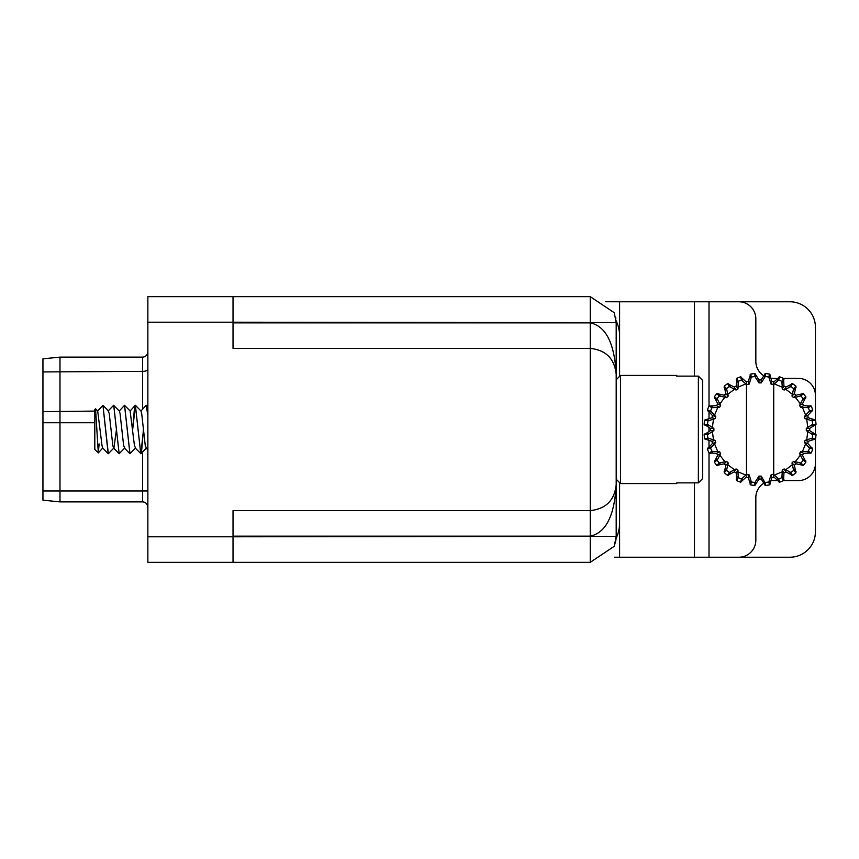 <?xml version="1.0" encoding="UTF-8"?>
<svg xmlns="http://www.w3.org/2000/svg" width="859" height="859" viewBox="0 0 859 859"><rect width="100%" height="100%" fill="white"/><g stroke="black" fill="none" stroke-linecap="round" stroke-linejoin="round"><path stroke-width="1.29" d="M233.025 322.855L590.24 322.855C605.885 326.13 614.539 343.289 616.193 374.352C614.539 358.697 605.885 350.043 590.24 348.4L233.025 348.4L233.025 322.211L147.866 322.211L147.866 296.666L590.24 296.666L614.217 312.687L616.193 322.619L616.193 536.381L614.217 546.313L590.24 562.334L147.866 562.334L147.866 322.211M147.866 536.789L233.025 536.789L233.025 510.6L590.24 510.6C605.885 508.957 614.539 500.303 616.193 484.648C614.539 500.303 605.885 508.957 590.24 510.6L590.24 348.4C605.885 350.043 614.539 358.697 616.193 374.352L616.193 374.299M676.752 375.426L676.752 376.124L676.752 375.426L620.52 375.426L616.193 379.753L616.193 359.395M616.193 484.701L616.193 484.648C614.539 515.711 605.885 532.87 590.24 536.145L590.24 562.334L614.217 546.313L616.193 536.381L233.025 536.789L233.025 562.334M233.025 296.666L233.025 322.211L616.193 322.619L614.217 312.687L590.24 296.666L590.24 348.4M147.866 323.059L147.866 535.941M59.98 501.881L42.95 500.174L42.95 371.936L142.573 371.356L142.573 357.119A5.111 5.111 0 0 0 147.684 352.018A5.111 5.111 0 0 1 142.573 357.119L59.98 357.119L59.98 501.881L142.573 501.881A5.111 5.111 0 0 1 147.684 506.982A5.111 5.111 0 0 0 142.573 501.881L142.573 451.931M42.95 371.936L42.95 358.826L59.98 357.119M702.705 478.484L698.378 482.876L698.378 376.124L702.705 380.516L702.705 478.484L698.378 482.876L702.705 478.484M616.193 479.247L620.52 483.574L676.752 483.574L676.752 482.876L676.752 483.574M94.801 409.603L95.553 408.852L98.313 452.908L94.801 449.397L94.801 409.603M97.69 410.989L102.017 445.606L102.736 448.011L108.159 453.649L102.94 405.276L97.69 410.989L95.553 408.852M113.753 405.276L119.154 453.724L113.549 448.011L112.83 445.606L109.222 413.394L108.148 410.989L113.571 405.351L119.315 410.989L120.035 413.394L123.642 445.606L124.727 448.011L119.154 453.724L113.71 405.276M108.298 453.724L113.914 448.011L116.427 429.65M119.315 410.989L124.523 405.276L130.128 410.989L134.455 445.606L135.539 448.011L129.934 453.724L124.523 405.276M132.64 429.35L134.434 408.519L135.378 405.276L140.94 410.989L141.671 413.394L145.268 445.606L146.352 448.011L140.93 453.649L143.485 429.65M132.662 429.65L135.357 405.276L140.747 453.724L141.649 450.481L143.453 429.35M140.94 410.989L146.191 405.276L147.684 413.931M135.174 448.011L140.93 453.649M108.341 453.724L102.94 405.276L108.502 410.989M124.362 448.011L129.934 453.724M124.566 405.276L129.977 453.724M135.378 405.276L140.79 453.724M146.148 405.276L147.684 414.392M94.801 429.5L94.801 427.771M94.801 421.017L94.801 416.465M99.129 443.888L98.313 452.908L102.736 448.011M676.752 482.876L698.378 482.876M702.705 380.516L698.378 376.124L676.752 376.124M620.52 375.426L620.52 483.574M135.196 405.351L130.128 410.989M782.238 471.816L782.238 470.056L784.149 468.95L790.881 472.471L792.589 475.349L785.856 471.902L783.934 473.008L783.558 480.568L781.915 477.647L782.238 471.816L774.356 475.07L778.705 478.978L779.618 482.2L774.002 477.121L771.865 477.701L769.535 484.895L768.794 481.996A53.215 53.215 0 0 1 765.272 482.457L765.315 485.453A56.2 56.2 0 0 0 769.535 484.895M765.315 485.453L761.203 479.097L758.991 479.097L754.878 485.453L754.911 482.457A53.215 53.215 0 0 1 751.389 481.996L750.648 484.895A56.2 56.2 0 0 0 754.878 485.453M750.648 484.895L748.329 477.701L746.192 477.121L740.576 482.2L741.478 478.978L745.827 475.07L737.956 471.816L738.278 477.647L736.635 480.568A56.2 56.2 0 0 0 740.576 482.2M736.635 480.568L736.249 473.008L734.338 471.902L727.594 475.349L729.312 472.471L736.034 468.95L737.956 470.056L737.956 471.816M724.212 472.751L725.801 465.353L724.244 463.785L716.836 465.374L719.23 463.044L726.65 461.38L728.217 462.947L726.553 470.356L724.212 472.751A56.2 56.2 0 0 0 727.594 475.349M714.248 461.992L717.694 455.259L716.589 453.337L709.029 452.961L711.95 451.319L719.541 451.641L720.647 453.552L717.125 460.284L714.248 461.992A56.2 56.2 0 0 0 716.836 465.374M707.397 449.021L712.476 443.405L711.896 441.268L704.691 438.938L707.945 438.111L715.193 440.388L715.762 442.525L710.618 448.119L707.397 449.021A56.2 56.2 0 0 0 709.029 452.961M704.133 434.718L710.49 430.606L710.49 428.394L704.133 424.282L707.483 424.325L713.904 428.394L713.904 430.606L707.483 434.675L704.133 434.718A56.2 56.2 0 0 0 704.691 438.938M704.691 420.062L711.896 417.732L712.476 415.595L707.397 409.979L710.618 410.881L715.762 416.475L715.193 418.612L707.945 420.889L704.691 420.062A56.2 56.2 0 0 0 704.133 424.282M709.029 406.039L716.589 405.663L717.694 403.741L714.248 397.008L717.125 398.716L720.647 405.448L719.541 407.359L711.95 407.681L709.029 406.039A56.2 56.2 0 0 0 707.397 409.979M716.836 393.626L724.244 395.215L725.801 393.647L724.212 386.249L726.553 388.644L728.217 396.053L726.65 397.62L719.23 395.956L716.836 393.626A56.2 56.2 0 0 0 714.248 397.008M727.594 383.651L734.338 387.098L736.249 385.992L736.635 378.432L738.278 381.353L737.956 388.944L736.034 390.05L729.312 386.529L727.594 383.651A56.2 56.2 0 0 0 724.212 386.249M751.389 481.996L749.102 474.812L746.471 474.726L746.471 384.564L741.478 380.022L740.576 376.8A56.2 56.2 0 0 0 736.635 378.432M740.576 376.8L746.192 381.879L748.329 381.299L750.648 374.105L751.389 377.004A53.215 53.215 0 0 1 754.911 376.543L754.878 373.547A56.2 56.2 0 0 0 750.648 374.105M754.878 373.547L758.991 379.903L761.203 379.903L765.315 373.547L765.272 376.543A53.215 53.215 0 0 1 768.794 377.004L769.535 374.105A56.2 56.2 0 0 0 765.315 373.547M769.535 374.105L771.865 381.299L774.002 381.879L779.618 376.8L778.705 380.022L774.356 383.93L782.238 387.184L781.915 381.353L783.558 378.432A56.2 56.2 0 0 0 779.618 376.8M783.558 378.432L783.934 385.992L785.856 387.098L792.589 383.651L790.881 386.529L784.149 390.05L782.238 388.944L782.238 387.184M795.971 386.249L794.382 393.647L795.949 395.215L803.348 393.626L800.953 395.956L793.544 397.62L791.977 396.053L793.63 388.644L795.971 386.249A56.2 56.2 0 0 0 792.589 383.651M805.946 397.008L802.499 403.741L803.605 405.663L811.164 406.039L808.244 407.681L800.652 407.359L799.546 405.448L803.068 398.716L805.946 397.008A56.2 56.2 0 0 0 803.348 393.626M812.797 409.979L807.718 415.595L808.287 417.732L815.492 420.062L812.249 420.889L805.001 418.612L804.432 416.475L809.565 410.881L812.797 409.979A56.2 56.2 0 0 0 811.164 406.039M816.05 424.282L809.693 428.394L809.693 430.606L816.05 434.718L812.7 434.675L806.29 430.606L806.29 428.394L812.7 424.325L816.05 424.282A56.2 56.2 0 0 0 815.492 420.062M815.492 438.938L808.287 441.268L807.718 443.405L812.797 449.021L809.565 448.119L804.432 442.525L805.001 440.388L812.249 438.111L815.492 438.938A56.2 56.2 0 0 0 816.05 434.718M811.164 452.961L803.605 453.337L802.499 455.259L805.946 461.992L803.068 460.284L799.546 453.552L800.652 451.641L808.244 451.319L811.164 452.961A56.2 56.2 0 0 0 812.797 449.021M803.348 465.374L795.949 463.785L794.382 465.353L795.971 472.751L793.63 470.356L791.977 462.947L793.544 461.38L800.953 463.044L803.348 465.374A56.2 56.2 0 0 0 805.946 461.992M792.589 475.349A56.2 56.2 0 0 0 795.971 472.751M779.618 482.2A56.2 56.2 0 0 0 783.558 480.568M774.356 475.07L773.229 474.243L771.092 474.812L771.865 477.701M771.092 474.812L768.794 481.996M770.147 484.122L769.374 481.233M773.229 474.243L774.002 477.121M777.824 478.57L778.705 481.824M765.272 482.457L764.521 481.867L764.521 484.863M768.794 377.004L771.092 384.188L773.723 384.274L773.723 474.436M761.203 479.097L761.203 476.111L764.521 481.867M765.272 376.543L761.203 382.889L758.991 382.889L754.911 376.543M751.389 377.004L749.102 384.188L746.471 384.564M754.911 482.457L758.991 476.111L761.203 476.111M773.723 384.564L774.356 383.93M773.229 384.757L774.002 381.879M778.705 377.176L777.824 380.43M758.991 479.097L758.991 476.111M771.092 384.188L771.865 381.299M782.248 476.734L783.934 479.655M755.662 484.863L755.662 481.867M746.192 381.879L746.965 384.757M742.359 380.43L741.489 377.176M746.471 474.436L745.827 475.07M746.965 474.243L746.192 477.121M741.489 481.824L742.359 478.57M769.374 377.767L770.147 374.878M782.238 470.056L783.934 473.008M748.329 381.299L749.102 384.188M749.102 474.812L748.329 477.701M783.934 379.345L782.248 382.266M784.149 468.95L785.856 471.902M750.047 374.878L750.82 377.767M750.82 481.233L750.047 484.122M783.934 385.992L782.238 388.944M789.926 472.31L791.611 475.231M737.935 382.266L736.249 379.345M736.249 479.655L737.935 476.734M785.856 387.098L784.149 390.05M764.521 377.133L764.521 374.137M737.956 388.944L736.249 385.992M736.249 473.008L737.956 470.056M791.611 383.769L789.926 386.69M761.203 382.889L761.203 379.903M755.662 374.137L755.662 377.133M736.034 390.05L734.338 387.098M734.338 471.902L736.034 468.95M758.991 382.889L758.991 379.903M793.727 469.39L796.1 471.774M730.268 386.69L728.582 383.769M728.582 475.231L730.268 472.31M791.977 462.947L794.382 465.353M796.1 387.226L793.727 389.61M793.544 461.38L795.949 463.785M794.382 393.647L791.977 396.053M799.987 463.13L802.37 465.514M726.467 389.61L724.083 387.226M724.083 471.774L726.467 469.39M795.949 395.215L793.544 397.62M728.217 396.053L725.801 393.647M725.801 465.353L728.217 462.947M802.37 393.486L799.987 395.87M726.65 397.62L724.244 395.215M724.244 463.785L726.65 461.38M802.897 459.329L805.817 461.015M720.196 395.87L717.813 393.486M717.813 465.514L720.196 463.13M799.546 453.552L802.499 455.259M805.817 397.985L802.897 399.671M800.652 451.641L803.605 453.337M802.499 403.741L799.546 405.448M807.331 451.651L810.252 453.337M717.286 399.671L714.366 397.985M714.366 461.015L717.286 459.329M803.605 405.663L800.652 407.359M720.647 405.448L717.694 403.741M717.694 455.259L720.647 453.552M810.252 405.663L807.331 407.349M719.541 407.359L716.589 405.663M716.589 453.337L719.541 451.641M809.167 447.238L812.421 448.108M712.852 407.349L709.942 405.663M709.942 453.337L712.852 451.651M804.432 442.525L807.718 443.405M812.421 410.892L809.167 411.762M805.001 440.388L808.287 441.268M807.718 415.595L804.432 416.475M811.454 438.681L814.708 439.55M711.027 411.762L707.773 410.892M707.773 448.108L711.027 447.238M808.287 417.732L805.001 418.612M715.762 416.475L712.476 415.595M712.476 443.405L715.762 442.525M814.708 419.45L811.454 420.319M715.193 418.612L711.896 417.732M711.896 441.268L715.193 440.388M812.077 433.935L815.449 433.935M708.729 420.319L705.475 419.45M705.475 439.55L708.729 438.681M806.29 430.606L809.693 430.606M815.449 425.065L812.077 425.065M806.29 428.394L809.693 428.394M708.106 425.065L704.734 425.065M704.734 433.935L708.106 433.935M713.904 428.394L710.49 428.394M710.49 430.606L713.904 430.606M815.438 439.024L815.438 531.678A25.545 25.545 0 0 1 789.893 557.223L619.597 557.223L619.597 523.163A34.059 34.059 0 0 1 616.128 538.131M815.438 419.976L815.438 327.322A25.545 25.545 0 0 0 789.893 301.777L614.486 301.777M815.438 433.924L815.438 425.076M614.486 557.223L619.597 557.223M783.505 378.411L798.408 378.411A17.03 17.03 0 0 1 815.438 395.441M709.008 557.223L709.008 452.908M709.008 446.873L709.008 440.495M709.008 431.465L709.008 427.535M709.008 418.505L709.008 412.127M709.008 406.092L709.008 301.777M763.63 483.306A17.03 17.03 0 0 0 755.834 497.619L755.834 540.193A17.03 17.03 0 0 1 738.804 557.223M771.06 480.686A17.03 17.03 0 0 1 772.864 480.589L777.47 480.589M783.505 480.589L798.408 480.589A17.03 17.03 0 0 0 815.438 463.559M771.06 378.314A17.03 17.03 0 0 0 772.864 378.411L777.47 378.411M763.63 375.694A17.03 17.03 0 0 1 755.834 361.381L755.834 318.807A17.03 17.03 0 0 0 738.804 301.777M616.128 320.869A34.059 34.059 0 0 1 619.597 335.837L619.597 376.349M619.597 482.651L619.597 523.163M619.597 301.777L619.597 335.837M605.627 301.724L607.367 301.777M607.367 301.724L613.412 301.777M590.24 510.6L590.24 536.145L233.025 536.145M42.95 490.983L147.684 490.983M42.95 422.735L94.801 422.735M42.95 411.665L94.801 411.085M142.573 408.927L142.573 371.356A5.111 1.75 180 0 0 147.684 369.606M778.705 478.978A52.861 52.861 0 0 0 781.915 477.647M792.428 464.644L785.663 469.83M800.427 455.077L795.23 461.831M805.667 443.759L802.403 451.641M807.804 431.486L806.698 439.937M806.698 419.063L807.804 427.514M802.403 407.359L805.667 415.241M795.23 397.169L800.427 403.923M785.663 389.17L792.428 394.356M793.63 470.356A52.861 52.861 0 0 1 790.881 472.471M803.068 460.284A52.861 52.861 0 0 1 800.953 463.044M809.565 448.119A52.861 52.861 0 0 1 808.244 451.319M812.7 434.675A52.861 52.861 0 0 1 812.249 438.111M812.249 420.889A52.861 52.861 0 0 1 812.7 424.325M808.244 407.681A52.861 52.861 0 0 1 809.565 410.881M800.953 395.956A52.861 52.861 0 0 1 803.068 398.716M790.881 386.529A52.861 52.861 0 0 1 793.63 388.644M778.705 380.022A52.861 52.861 0 0 1 781.915 381.353M737.956 387.184L745.827 383.93M727.756 394.356L734.52 389.17M719.767 403.923L724.953 397.169M714.516 415.241L717.78 407.359M712.379 427.514L713.496 419.063M713.496 439.937L712.379 431.486M717.78 451.641L714.516 443.759M724.953 461.831L719.767 455.077M734.52 469.83L727.756 464.644M741.478 380.022A52.861 52.861 0 0 0 738.278 381.353M726.553 388.644A52.861 52.861 0 0 1 729.312 386.529M717.125 398.716A52.861 52.861 0 0 1 719.23 395.956M710.618 410.881A52.861 52.861 0 0 1 711.95 407.681M707.483 424.325A52.861 52.861 0 0 1 707.945 420.889M707.945 438.111A52.861 52.861 0 0 1 707.483 434.675M711.95 451.319A52.861 52.861 0 0 1 710.618 448.119M719.23 463.044A52.861 52.861 0 0 1 717.125 460.284M729.312 472.471A52.861 52.861 0 0 1 726.553 470.356M741.478 478.978A52.861 52.861 0 0 1 738.278 477.647M694.469 301.777L694.469 376.124M694.469 482.876L694.469 557.223M614.217 312.687L616.193 322.49M616.161 321.352L616.128 320.751M615.849 318.399L615.72 317.69M615.935 540L616.193 536.381L614.217 546.313L615.935 540.021M147.684 449.762L145.987 448.011M147.684 406.758L146.331 405.351"/></g></svg>
